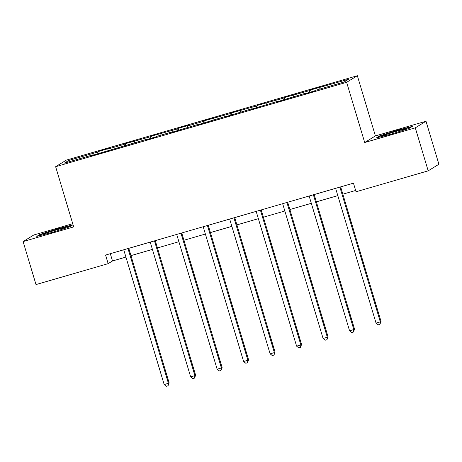 <?xml version="1.0" encoding="UTF-8"?>
<svg xmlns="http://www.w3.org/2000/svg" width="462" height="462" viewBox="0 0 462 462"><rect width="100%" height="100%" fill="white"/><g stroke="black" fill="none" stroke-linecap="round" stroke-linejoin="round"><path stroke-width="0.69" d="M72.73 223.689L33.807 234.979L23.1 241.574L36.001 284.575L108.154 263.652L112.497 260.978L125.93 257.08M357.345 75.716L66.343 160.106L55.636 166.707L346.633 82.317L357.345 75.716L375.404 135.915L364.697 142.515L415.292 127.841L425.999 121.24L375.404 135.915M425.999 121.24L438.9 164.241L428.193 170.842L415.292 127.841M93.411 155.065L93.255 154.764L92.198 155.417L146.223 139.403L145.166 140.055L155.353 137.099L156.41 136.452L172.713 131.722L171.656 132.375L199.197 124.041L198.14 124.694L225.681 116.36L224.624 117.013L252.165 108.68L251.109 109.332L278.655 100.999L277.598 101.652L305.139 93.318L304.083 93.971L314.27 91.014L315.327 90.367L344.19 81.993L348.585 79.285L310.597 89.957L311.18 91.909M93.255 154.764L64.391 163.138L68.792 160.424L97.655 152.056L98.712 151.403L99.295 153.361M310.597 89.957L309.54 90.61L284.107 97.638L283.05 98.29L257.623 105.319L256.566 105.971L231.139 112.999L230.082 113.652L204.654 120.68L203.598 121.333L187.295 126.057L188.352 125.41L178.165 128.361L177.108 129.013L151.68 136.042L150.624 136.694L125.196 143.722L124.139 144.375L107.842 149.099L108.899 148.452L98.712 151.403M428.193 170.842L356.035 191.765L353.453 183.166L105.579 255.053L108.154 263.652M119.895 147.384L119.739 147.083M107.842 149.099L108.004 150.491M124.139 144.375L124.342 146.096M146.379 139.703L146.223 139.403M134.327 141.418L134.494 142.81M150.624 136.694L150.831 138.415M172.869 132.022L172.713 131.722M160.811 133.737L160.978 135.129M177.108 129.013L177.316 130.734M199.353 124.342L199.197 124.041M187.295 126.057L187.462 127.443M203.598 121.333L203.8 123.054M225.837 116.661L225.681 116.36M213.785 118.376L213.946 119.762M230.082 113.652L230.284 115.373M252.321 108.98L252.165 108.68M240.269 110.695L240.431 112.081M256.566 105.971L256.774 107.692M278.811 101.299L278.655 100.999M266.753 103.014L266.921 104.4M283.05 98.29L283.258 100.011M305.295 93.619L305.139 93.318M293.237 95.334L293.405 96.72M309.54 90.61L309.742 92.331M319.727 87.653L319.889 89.039M23.1 241.574L73.695 226.906L55.636 166.707M364.697 142.515L346.633 82.317M130.96 255.619L152.414 249.399M157.444 247.938L178.898 241.718M183.934 240.257L205.382 234.038M210.418 232.577L231.872 226.357M236.902 224.896L258.356 218.676M263.386 217.215L284.84 210.995M289.876 209.534L311.324 203.315M316.36 201.854L337.814 195.634M342.844 194.173L355.642 190.465M68.792 160.424L70.195 161.452M97.655 152.056L97.857 153.777M110.308 253.678L112.497 260.978M284.107 97.638L284.696 99.59M257.623 105.319L258.212 107.271M231.139 112.999L231.722 114.957M204.654 120.68L205.238 122.638M178.165 128.361L178.754 130.319M151.68 136.042L152.269 137.999M125.196 143.722L125.78 145.68M397.557 130.186L379.556 135.932L376.334 137.919L391.106 134.159L409.101 128.419L412.323 126.426L397.557 130.186L397.667 130.567M36.775 236.388L51.548 232.634L69.543 226.888L72.765 224.902L57.998 228.661L39.998 234.401L36.775 236.388M379.7 136.417L379.556 135.932M40.142 234.887L39.998 234.401M58.108 229.037L57.998 228.661M339.888 187.098A1.796 1.767 -121.6 0 0 339.945 187.37L380.301 321.875L376.056 323.105L335.701 188.6A1.796 1.767 -121.6 0 0 335.603 188.346M340.656 186.879A1.796 1.767 -121.6 0 0 340.673 186.925L381.023 321.431L380.301 321.875L379.914 324.347L378.216 324.838L376.056 323.105M381.023 321.431L379.914 324.347M402.506 130.521A11.689 0.578 -16.7 0 0 403.049 130.324A11.689 0.578 -16.7 0 0 405.601 129.221A11.689 0.578 -16.7 0 0 398.602 130.706A11.689 0.578 -16.7 0 0 385.816 134.708A11.689 0.578 -16.7 0 0 383.293 135.909A11.689 0.578 -16.7 0 0 393.364 133.443M377.916 137.514L380.122 136.157L397.557 130.59L411.203 127.119M62.947 228.996A11.689 0.578 -16.7 0 0 66.043 227.691A11.689 0.578 -16.7 0 0 56.757 229.828A11.689 0.578 -16.7 0 0 43.734 234.384A11.689 0.578 -16.7 0 0 52.991 232.149A11.689 0.578 -16.7 0 0 53.806 231.912M38.358 235.99L40.564 234.632L57.998 229.065L71.645 225.595M313.403 194.779A1.796 1.767 -121.6 0 0 313.461 195.051L353.811 329.556L349.567 330.786L309.217 196.281A1.796 1.767 -121.6 0 0 309.118 196.027M314.172 194.56A1.796 1.767 -121.6 0 0 314.183 194.606L354.539 329.111L353.811 329.556L353.43 332.028L351.732 332.519L349.567 330.786M354.539 329.111L353.43 332.028M286.914 202.46A1.796 1.767 -121.6 0 0 286.977 202.731L327.327 337.237L323.082 338.467L282.732 203.961A1.796 1.767 -121.6 0 0 282.628 203.707M287.687 202.24A1.796 1.767 -121.6 0 0 287.699 202.287L328.055 336.792L327.327 337.237L326.94 339.709L325.242 340.199L323.082 338.467M328.055 336.792L326.94 339.709M260.429 210.141A1.796 1.767 -121.6 0 0 260.487 210.412L300.843 344.918L296.598 346.148L256.248 211.642A1.796 1.767 -121.6 0 0 256.144 211.388M261.197 209.921A1.796 1.767 -121.6 0 0 261.215 209.967L301.565 344.473L300.843 344.918L300.456 347.389L298.758 347.88L296.598 346.148M301.565 344.473L300.456 347.389M233.945 217.821A1.796 1.767 -121.6 0 0 234.003 218.093L274.359 352.598L270.114 353.828L229.758 219.323A1.796 1.767 -121.6 0 0 229.66 219.069M234.713 217.602A1.796 1.767 -121.6 0 0 234.731 217.648L275.081 352.154L274.359 352.598L273.972 355.07L272.274 355.561L270.114 353.828M275.081 352.154L273.972 355.07M207.461 225.502A1.796 1.767 -121.6 0 0 207.519 225.774L247.869 360.279L243.624 361.509L203.274 227.004A1.796 1.767 -121.6 0 0 203.176 226.75M208.229 225.283A1.796 1.767 -121.6 0 0 208.241 225.329L248.596 359.834L247.869 360.279L247.488 362.751L245.79 363.242L243.624 361.509M248.596 359.834L247.488 362.751M180.977 233.183A1.796 1.767 -121.6 0 0 181.035 233.454L221.385 367.96L217.14 369.19L176.79 234.684A1.796 1.767 -121.6 0 0 176.692 234.43M181.745 232.963A1.796 1.767 -121.6 0 0 181.757 233.01L222.112 367.515L221.385 367.96L220.998 370.432L219.3 370.922L217.14 369.19M222.112 367.515L220.998 370.432M154.487 240.864A1.796 1.767 -121.6 0 0 154.551 241.135L194.9 375.641L190.656 376.871L150.306 242.365A1.796 1.767 -121.6 0 0 150.202 242.111M155.255 240.644A1.796 1.767 -121.6 0 0 155.272 240.69L195.622 375.196L194.9 375.641L194.514 378.112L192.816 378.603L190.656 376.871M195.622 375.196L194.514 378.112M128.003 248.544A1.796 1.767 -121.6 0 0 128.061 248.816L168.416 383.321L164.172 384.551L123.816 250.046A1.796 1.767 -121.6 0 0 123.718 249.792M128.771 248.325A1.796 1.767 -121.6 0 0 128.788 248.371L169.138 382.877L168.416 383.321L168.029 385.793L166.332 386.284L164.172 384.551M169.138 382.877L168.029 385.793M339.945 187.37L340.673 186.925M313.461 195.051L314.183 194.606M286.977 202.731L287.699 202.287M260.487 210.412L261.215 209.967M234.003 218.093L234.731 217.648M207.519 225.774L208.241 225.329M181.035 233.454L181.757 233.01M154.551 241.135L155.272 240.69M128.061 248.816L128.788 248.371"/></g></svg>
